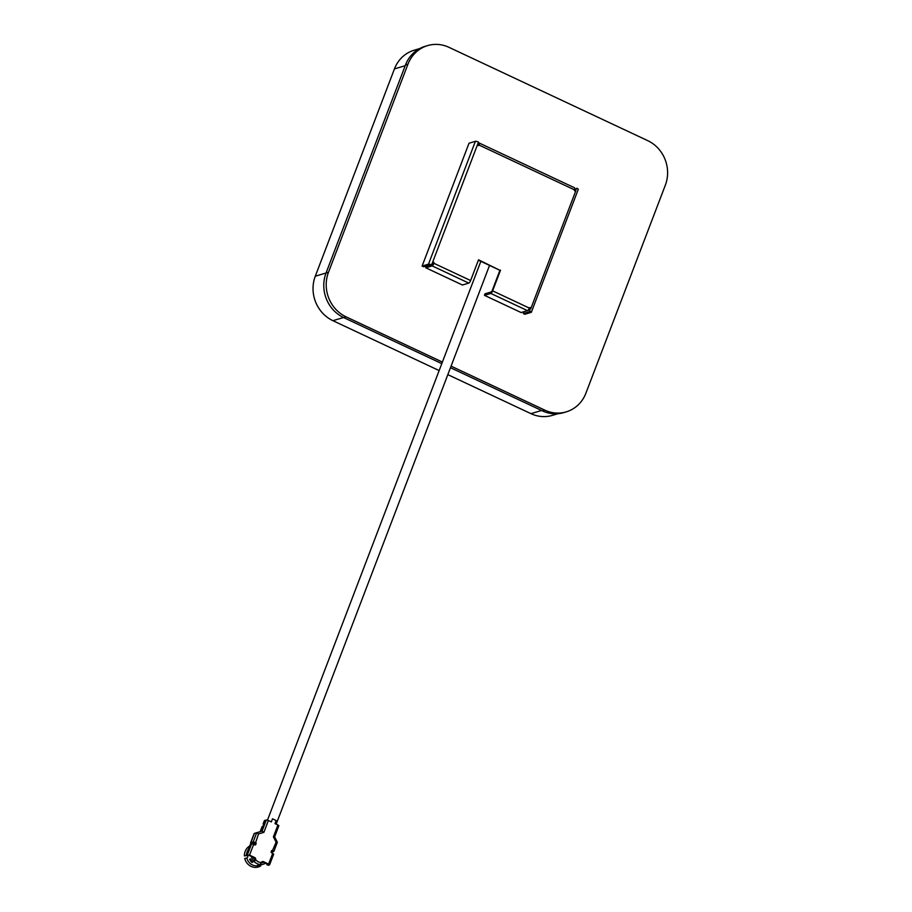 <?xml version="1.0" encoding="UTF-8"?>
<svg xmlns="http://www.w3.org/2000/svg" width="912" height="912" viewBox="0 0 912 912"><rect width="100%" height="100%" fill="white"/><g stroke="black" fill="none" stroke-linecap="round" stroke-linejoin="round"><path stroke-width="1.37" d="M541.58 410.491L530.932 413.649A33.847 31.384 73.5 0 0 552.296 415.393L557.973 413.706M530.932 413.649L447.826 374.638M439.151 370.568L332.903 320.682L343.562 317.524M326.051 273.007L315.29 276.199A33.847 31.384 73.5 0 0 332.903 320.682M315.29 276.199L394.451 68.89L405.213 65.698M419.725 48.564L414.151 50.217A33.847 31.384 73.5 0 0 394.451 68.89M441.796 363.637L343.63 317.558A33.847 31.384 -106.5 0 1 326.029 273.076L405.475 65.003A33.847 31.384 -106.5 0 1 425.174 46.318L427.603 45.6A33.847 31.384 -106.5 0 1 448.978 47.333L647.737 140.653A33.847 31.384 -106.5 0 1 665.35 185.136L585.892 393.209A33.847 31.384 -106.5 0 1 566.192 411.882A33.847 31.384 -106.5 0 1 544.829 410.149L542.401 410.867L450.471 367.718M566.192 411.882L563.764 412.612A33.847 31.384 -106.5 0 1 542.401 410.867M405.475 65.003L407.915 64.273A33.847 31.384 -106.5 0 1 427.603 45.6M407.915 64.273L328.457 272.346L326.029 273.076M343.63 317.558L346.07 316.829A33.847 31.384 -106.5 0 1 328.457 272.346M346.07 316.829L442.4 362.064M451.075 366.134L544.829 410.149M432.687 262.314A0.844 0.787 73.5 0 1 433.337 263.5L433.941 263.317A2.542 0.73 115.1 0 1 432.151 265.894L425.767 267.786L462.441 285L468.825 283.108A2.542 0.73 -64.9 0 0 470.615 280.531L433.941 263.317A0.844 0.787 73.5 0 0 432.972 262.154A0.844 0.787 73.5 0 0 432.482 262.622L477.626 144.381A0.844 0.787 73.5 0 0 478.606 145.544A0.844 0.787 73.5 0 0 479.096 145.076L574.446 189.833A0.844 0.787 73.5 0 0 575.415 190.996A0.844 0.787 73.5 0 0 575.905 190.528L530.761 308.769A0.844 0.787 73.5 0 0 529.781 307.606A0.844 0.787 73.5 0 0 529.291 308.074L492.617 290.86A2.542 0.73 115.1 0 1 490.827 293.436L484.443 295.328L521.117 312.542L527.501 310.65A2.542 0.73 -64.9 0 0 529.291 308.074M530.146 308.951L529.268 311.254L530.146 308.951A0.844 0.787 73.5 0 0 529.496 307.766M484.443 295.328L485.036 293.801L491.42 291.897L492.013 291.042L499.924 270.317L478.378 260.194M478.276 145.567A0.844 0.787 73.5 0 0 478.492 145.259L479.096 145.076A2.542 0.73 115.1 0 0 479.267 143.047L574.606 187.815A2.542 0.73 -64.9 0 0 574.412 187.804M575.096 191.018A0.844 0.787 73.5 0 0 575.301 190.711L576.794 188.225L575.301 190.711M478.583 144.632L478.492 145.259M477.626 144.381L478.504 142.078A2.542 0.604 -159.1 0 0 475.391 141.326L428.492 264.172L422.108 266.065L423.567 266.749L431.593 264.925L432.482 262.622M433.337 263.5L431.695 264.662M470.615 280.531L478.538 259.806L499.924 270.317M500.54 270.134L492.617 290.86M578.083 189.525A2.542 0.604 -159.1 0 0 578.254 189.4A2.542 0.604 -159.1 0 0 576.794 188.225M575.939 189.035L574.583 189.445M524.047 311.676L523.317 313.58L529.701 311.687M529.883 311.072A2.542 0.604 20.9 0 1 531.343 312.246A2.542 0.604 20.9 0 1 531.172 312.371L524.788 314.264L523.317 313.58M574.446 189.833A2.542 0.73 -64.9 0 0 574.606 187.815M478.025 143.355L479.062 143.047A2.542 0.73 115.1 0 1 479.267 143.047M478.481 144.575L477.58 144.848M422.108 266.065L469.019 143.218L475.391 141.326M428.492 264.172A2.542 0.604 20.9 0 1 431.593 264.925M425.767 267.786L426.36 266.247L430.658 264.97M278.787 825.862L274.637 836.931L277.351 842.278L276.108 842.198L272.506 850.508A0.844 0.787 73.5 0 0 271.48 850.93L271.183 851.705A0.844 0.787 73.5 0 0 271.616 852.811L272.722 853.336L268.618 864.074L269.587 864.861L268.265 865.306L266.794 864.622L268.014 864.257L265.62 863.14A10.157 9.416 -106.5 0 1 263.42 864.143A10.157 9.416 -106.5 0 1 260.148 864.473L261.379 862.638L258.199 861.908L255.565 859.765A1.687 1.573 73.5 0 0 254.676 857.542L249.546 855.125L253.65 844.375L254.756 844.9A0.844 0.787 73.5 0 0 255.782 844.466L256.067 843.703A0.844 0.787 73.5 0 0 255.634 842.597L258.506 833.933L263.864 832.371L268.39 820.515L271.32 821.894L272.494 818.816L276.165 820.538L274.991 823.616L277.921 824.984L273.395 836.851L274.535 836.988M248.406 849.346A10.157 9.416 73.5 0 0 247.163 851.637A10.157 9.416 73.5 0 0 246.548 854.213M260.775 862.98L261.755 862.467A8.459 7.843 73.5 0 0 262.371 861.965L262.645 861.498M261.311 862.809A8.459 7.843 73.5 0 0 262.941 862.524A8.459 7.843 73.5 0 0 263.716 862.239L262.873 861.851A1.687 1.573 73.5 0 0 262.12 861.703M253.24 857.326A8.459 7.843 73.5 0 0 254.904 860.073L254.95 859.948A1.687 1.573 73.5 0 0 254.072 857.713L248.942 855.308L246.263 854.977L249.546 855.125M248.041 855.365L244.405 855.923L247.061 855.353M268.618 864.074L263.488 861.669A1.687 1.573 73.5 0 0 261.425 862.513L261.379 862.638M278.901 825.77L277.921 824.984M264.64 820.504A4.229 1.015 -159.1 0 0 264.355 820.709L263.18 823.787A4.229 1.015 20.9 0 1 263.465 823.57L264.64 820.504L266.315 820.002L262.063 831.14L263.864 832.371M268.39 820.515L266.315 820.002M254.961 844.957A0.844 0.787 73.5 0 0 255.166 844.649L255.463 843.885A0.844 0.787 73.5 0 0 255.029 842.768L251.142 843.646A4.229 1.015 20.9 0 1 250.606 842.802A4.229 1.015 20.9 0 1 250.891 842.597L254.402 833.386L262.063 831.14L256.705 832.702L258.506 833.933M250.891 842.597L253.194 841.913L255.269 842.414M246.263 854.977L250.367 844.227L251.575 843.874L247.471 854.624M253.65 844.375L251.575 843.874M255.508 859.891L254.277 861.715L254.904 860.073M265.62 863.14L263.716 862.239M273.577 854.202L272.722 853.336M272.87 850.679L273.839 851.466L271.423 852.241A4.229 1.015 20.9 0 1 271.172 852.287M263.739 824.63A8.459 2.018 20.9 0 1 263.716 824.619A4.229 1.015 20.9 0 1 263.18 823.787M260.399 831.619L264.229 823.342L263.465 823.57M254.083 843.144L251.142 843.646M254.402 833.386A4.229 1.015 -159.1 0 0 254.117 833.591L250.606 842.802M253.422 843.178L252.35 843.281L253.422 843.178M260.148 864.473A10.157 9.416 73.5 0 1 257.013 863.618A10.157 9.416 73.5 0 1 254.277 861.715A10.157 9.416 -106.5 0 1 251.324 856.425M247.403 855.262L247.756 856.015A10.157 9.416 73.5 0 0 247.87 856.847L246.833 858.044A10.157 9.416 73.5 0 0 258.86 865.499L260.992 864.872A10.157 9.416 -106.5 0 1 257.708 865.192L258.62 864.929A10.157 9.416 73.5 0 0 261.904 864.599L263.42 864.143M250.504 858.944A10.157 9.416 73.5 0 0 252.761 862.171L251.849 862.444A10.157 9.416 -106.5 0 1 249.592 859.207L250.504 858.944M262.291 826.637A4.229 1.015 -159.1 0 0 262.006 826.853L260.159 831.687M266.794 864.622L267.091 863.835M251.849 862.444L252.738 862.148M250.093 859.058A0.673 0.627 -106.5 0 1 250.561 859.412A9.314 8.63 73.5 0 0 251.951 861.395A0.673 0.627 -106.5 0 1 251.894 862.399M246.833 858.044L244.735 858.443A11.423 10.591 -106.5 0 0 260.684 865.921L260.855 864.622M252.715 844.022L253.08 843.064M255.451 843.224L254.801 844.911M244.405 855.923A11.423 10.591 -106.5 0 1 249.694 845.994M490.827 293.436L527.501 310.65M432.151 265.894L468.825 283.108M273.395 836.851L276.108 842.198M256.705 832.702L253.194 841.913M255.634 842.597L255.029 842.768M256.067 843.703L255.463 843.885M255.782 844.466L255.166 844.649M254.676 857.542L254.072 857.713M255.565 859.765L254.95 859.948M263.488 861.669L262.873 861.851M272.506 850.508L271.89 850.691M578.254 189.4L531.343 312.246M267.467 820.162L480.852 261.356M276.176 824.163L489.527 265.426M273.691 854.111L269.587 864.861M277.351 842.289L273.839 851.466"/></g></svg>
